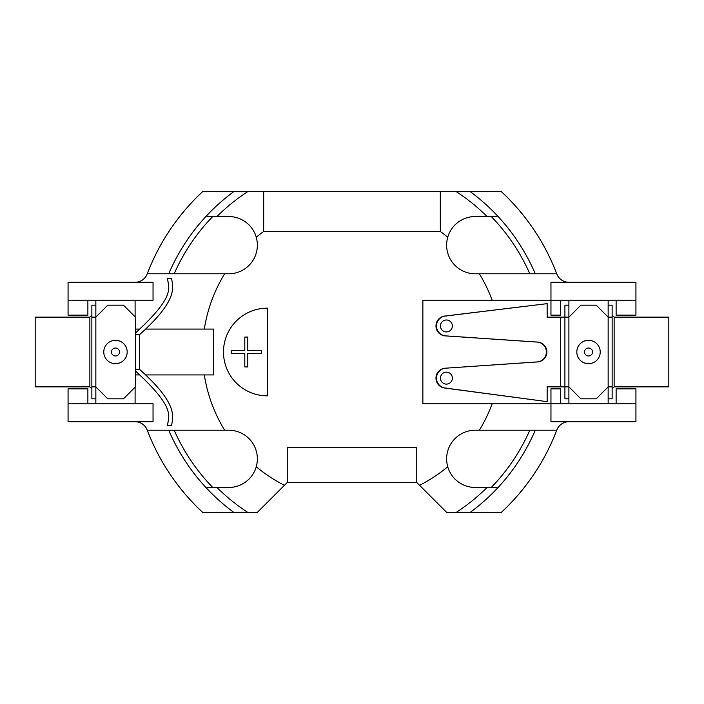 <?xml version="1.0" encoding="UTF-8"?>
<svg xmlns="http://www.w3.org/2000/svg" width="704" height="704" viewBox="0 0 704 704"><rect width="100%" height="100%" fill="white"/><g stroke="black" fill="none" stroke-linecap="round" stroke-linejoin="round"><path stroke-width="1.06" d="M588.526 363.704A11.704 11.704 0 0 0 600.222 352A11.704 11.704 0 0 0 588.526 340.296A11.704 11.704 0 0 0 576.822 352A11.704 11.704 0 0 0 588.526 363.704M445.834 315.999A9.962 9.865 -90 0 0 435.97 325.961A9.962 9.865 -90 0 0 445.834 335.922L536.483 342.038A9.962 9.865 -90 0 1 546.348 352A9.962 9.865 -90 0 1 536.483 361.962L537.029 361.962A9.962 9.865 -90 0 0 546.894 352A9.962 9.865 -90 0 0 537.029 342.038L446.38 335.922A9.962 9.865 -90 0 1 436.515 325.961A9.962 9.865 -90 0 1 446.38 315.999L445.834 315.929L446.38 315.999M115.474 363.704A11.704 11.704 0 0 0 127.178 352A11.704 11.704 0 0 0 115.474 340.296A11.704 11.704 0 0 0 103.778 352A11.704 11.704 0 0 0 115.474 363.704M446.38 372.161A5.975 5.975 0 0 1 452.364 378.136A5.975 5.975 0 0 1 446.38 384.111A5.975 5.922 90 0 1 440.458 378.136A5.975 5.922 90 0 1 446.38 372.161M446.38 319.986A5.975 5.975 0 0 1 452.364 325.961A5.975 5.975 0 0 1 446.38 331.945A5.975 5.922 90 0 1 440.458 325.961A5.975 5.922 90 0 1 446.38 319.986M445.834 388.186L547.158 401.65L445.834 388.098A9.962 9.865 -90 0 1 435.97 378.136A9.962 9.865 -90 0 1 445.834 368.174L537.029 361.962M446.38 388.186L446.38 388.098A9.962 9.865 -90 0 1 436.515 378.136A9.962 9.865 -90 0 1 446.38 368.174M560.613 300.194L560.613 315.137L550.959 315.137L550.959 300.194L635.923 300.194L635.923 282.26L550.959 282.26L550.959 300.194L492.166 300.194A149.433 149.433 0 0 0 479.336 273.794L529.83 273.794A194.26 194.26 0 0 0 491.216 216.515L498.089 216.515A199.25 199.25 0 0 1 535.26 273.794L529.83 273.794M616.123 403.806L616.123 388.863L635.923 388.863L635.923 403.806L422.866 403.806L422.866 300.194L492.166 300.194M68.077 300.194L153.041 300.194L153.041 282.26L68.077 282.26L68.077 315.137L87.877 315.137L87.877 300.194M153.041 403.806L68.077 403.806L68.077 421.74L153.041 421.74L153.041 403.806M95.85 403.806L95.85 386.866L91.863 386.866L91.863 398.825L95.85 398.825M135.106 387.182L135.106 403.806M135.106 300.194L135.106 316.818M95.85 305.175L91.863 305.175L91.863 386.866L91.863 317.134L95.85 317.134L95.85 300.194M568.894 403.806L568.894 386.866L564.907 386.866L564.907 398.825L568.894 398.825M547.158 401.65L547.158 386.866L564.907 386.866L564.907 317.134L568.894 317.134L568.894 386.866L580.853 398.825L596.2 398.825L608.15 386.866L608.15 403.806M608.15 300.194L608.15 317.134L612.137 317.134L612.137 305.175L608.15 305.175M612.137 317.134L612.137 386.866L608.15 386.866L608.15 317.134L596.2 305.175L580.853 305.175L568.894 317.134L568.894 300.194M608.15 398.825L612.137 398.825L612.137 386.866M267.318 308.167A43.833 43.833 0 0 0 223.485 352A43.833 43.833 0 0 0 267.318 395.833L267.318 308.167M479.336 273.794L475.27 273.794A28.644 28.644 0 0 1 447.744 237.266A149.433 149.433 0 0 0 440.317 231.458L263.683 231.458A149.433 149.433 0 0 0 256.256 237.266A28.644 28.644 0 0 1 228.73 273.794L224.664 273.794A149.433 149.433 0 0 0 204.336 329.085L213.655 329.085L213.655 374.915L204.336 374.915A149.433 149.433 0 0 0 224.664 430.206L174.17 430.206A194.26 194.26 0 0 0 212.784 487.485L205.911 487.485A199.25 199.25 0 0 1 168.74 430.206L174.17 430.206M256.256 466.734A28.644 28.644 0 0 1 228.73 487.485L216.982 487.485A191.277 191.277 0 0 0 247.782 512.389L257.356 512.389L284.451 485.294A149.433 149.433 0 0 1 256.256 466.734A28.644 28.644 0 0 0 228.73 430.206L224.664 430.206M284.451 485.294L287.25 482.504L287.25 447.638L416.75 447.638L416.75 482.504L419.549 485.294A149.433 149.433 0 0 0 447.744 466.734A28.644 28.644 0 0 1 475.27 430.206L479.336 430.206A149.433 149.433 0 0 0 492.166 403.806M87.877 403.806L87.877 388.863L68.077 388.863L68.077 403.806M560.613 403.806L560.613 388.863L550.959 388.863L550.959 421.74L635.923 421.74L635.923 403.806M139.41 334.77L135.423 334.77L135.423 317.134L123.464 305.175L107.8 305.175L95.85 317.134L95.85 386.866L107.8 398.825L123.464 398.825L135.423 386.866L135.423 369.23L139.41 369.23L139.41 334.77C179.036 299.438 172.77 286.906 171.547 278.247L167.57 278.59C168.423 288.446 176.044 295.794 135.423 333.018M568.894 305.175L564.907 305.175L564.907 317.134L547.158 317.134L547.158 303.653L446.38 315.929M135.423 329.085L139.656 329.085M145.42 329.085L204.336 329.085M174.17 273.794L168.74 273.794A199.25 199.25 0 0 1 205.911 216.515L212.784 216.515A194.26 194.26 0 0 0 174.17 273.794L224.664 273.794M168.74 273.794L147.259 273.794A219.173 219.173 0 0 0 147.206 273.926A12.954 12.954 0 0 1 135.106 282.26M529.83 430.206L535.26 430.206A199.25 199.25 0 0 1 470.21 512.389A199.25 199.25 0 0 0 498.089 487.485L491.216 487.485A194.26 194.26 0 0 0 529.83 430.206L479.336 430.206M535.26 430.206L556.741 430.206A219.173 219.173 0 0 0 556.794 430.074A12.954 12.954 0 0 1 568.894 421.74M135.423 374.915L139.656 374.915M145.42 374.915L204.336 374.915M135.106 421.74A12.954 12.954 0 0 1 147.206 430.074A219.173 219.173 0 0 0 147.259 430.206L168.74 430.206M147.259 273.794A219.173 219.173 0 0 1 202.638 191.611L263.683 191.611L263.683 231.458M247.782 191.611A191.277 191.277 0 0 0 216.982 216.515L228.73 216.515A28.644 28.644 0 0 1 256.256 237.266M419.549 485.294L446.644 512.389L456.218 512.389A191.277 191.277 0 0 0 487.018 487.485L475.27 487.485A28.644 28.644 0 0 1 447.744 466.734M568.894 282.26A12.954 12.954 0 0 1 556.794 273.926A219.173 219.173 0 0 0 556.741 273.794L535.26 273.794M447.744 237.266A28.644 28.644 0 0 1 475.27 216.515L487.018 216.515A191.277 191.277 0 0 0 456.218 191.611L501.362 191.611A219.173 219.173 0 0 1 556.741 273.794M440.317 231.458L440.317 191.611L456.218 191.611M416.75 482.504L287.25 482.504M147.259 430.206A219.173 219.173 0 0 0 202.638 512.389L233.79 512.389A199.25 199.25 0 0 1 205.911 487.485L216.982 487.485M470.21 191.611A199.25 199.25 0 0 1 498.089 216.515A199.25 199.25 0 0 0 470.21 191.611A199.25 199.25 0 0 1 498.089 216.515L487.018 216.515M233.79 191.611A199.25 199.25 0 0 0 205.911 216.515A199.25 199.25 0 0 1 233.79 191.611A199.25 199.25 0 0 0 205.911 216.515L216.982 216.515M487.018 487.485L498.089 487.485A199.25 199.25 0 0 1 470.21 512.389L501.362 512.389A219.173 219.173 0 0 0 556.741 430.206M470.21 512.389L456.218 512.389M263.683 191.611L440.317 191.611M247.782 512.389L233.79 512.389A199.25 199.25 0 0 1 205.911 487.485A199.25 199.25 0 0 0 233.79 512.389M547.158 303.653L445.834 315.929M445.834 368.174L536.483 361.962M445.834 388.098L446.38 388.098M445.834 335.922L446.38 335.922M536.483 342.038L537.029 342.038M135.423 334.77L135.423 369.23M616.123 300.194L616.123 315.137L635.923 315.137L635.923 300.194M91.863 388.863L89.874 386.866L35.2 386.866L35.2 317.134L89.874 317.134L91.863 315.137M612.137 315.137L614.126 317.134L668.8 317.134L668.8 386.866L614.126 386.866L612.137 388.863M247.79 337.058L244.798 337.058L244.798 350.504L231.405 350.504L231.405 353.496L244.798 353.496L244.798 366.942L247.79 366.942L247.79 353.496L261.298 353.496L261.298 350.504L247.79 350.504L247.79 337.058M135.423 370.982C176.044 408.206 168.423 415.554 167.57 425.41L171.547 425.753C172.77 417.094 179.036 404.562 139.41 369.23M588.526 355.986A3.986 3.986 0 0 0 592.504 352A3.986 3.986 0 0 0 588.526 348.014A3.986 3.986 0 0 0 584.54 352A3.986 3.986 0 0 0 588.526 355.986M115.474 355.986A3.986 3.986 0 0 0 119.46 352A3.986 3.986 0 0 0 115.474 348.014A3.986 3.986 0 0 0 111.496 352A3.986 3.986 0 0 0 115.474 355.986M560.375 386.866L560.375 317.134M614.126 317.134L614.126 386.866M89.874 386.866L89.874 317.134"/></g></svg>
